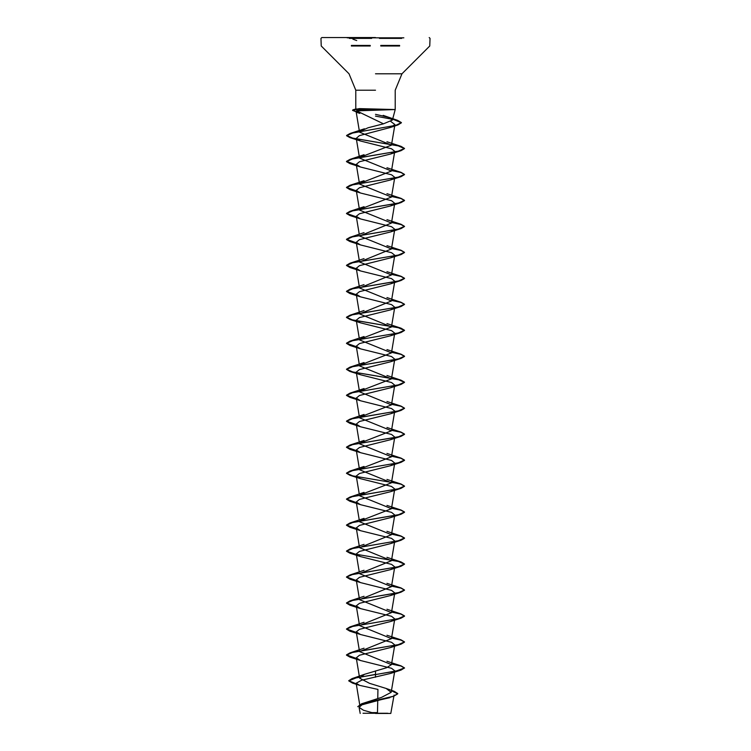 <?xml version="1.0" encoding="UTF-8"?>
<svg xmlns="http://www.w3.org/2000/svg" width="751" height="751" viewBox="0 0 751 751"><rect width="100%" height="100%" fill="white"/><g stroke="black" fill="none" stroke-linecap="round" stroke-linejoin="round"><path stroke-width="1.13" d="M403.888 37.822L347.112 37.822M375.5 37.55L321.813 37.55L375.5 37.55M375.5 713.45L390.764 713.45L375.5 713.45M363.033 713.243L387.676 713.215M355.786 109.233L359.457 108.632L395.214 109.562L356.594 110.885L383.442 123.812L392.407 120.029L387.798 117.137L375.5 114.359M382.578 109.674L356.941 109.674L359.673 110.575M394.482 671.432L390.548 673.487L361.569 680.199L356.124 683.185L359.738 685.381L377.941 689.38L377.753 698.543M377.706 700.73L377.453 712.586L371.848 712.624L363.484 710.211L359.053 707.386L360.236 713.45M391.478 690.479L394.153 691.258L397.73 693.595L393.693 696.149L361.597 703.818L381.489 697.426L391.177 692.319L386.239 688.432L369.483 683.288L359.635 678.172L364.554 674.314L386.558 667.742L391.468 664.588L359.532 651.605L391.468 638.613L359.532 625.63L391.468 612.638L359.532 599.655L391.468 586.662L359.532 573.68L391.468 560.697L359.532 547.704L391.468 534.721L359.532 521.729M359.588 521.156L391.468 508.746L359.532 495.754M359.588 495.181L391.468 482.771L359.532 469.779L356.237 450.074L360.452 452.712L391.515 460.466L394.763 463.057L390.548 465.695L359.485 473.459L356.237 476.04L360.442 478.687L391.524 486.441L394.763 489.032L391.468 508.746M359.588 469.206L391.468 456.796L359.532 443.813M359.588 443.24L391.468 430.821L359.532 417.838M359.588 417.265L391.468 404.845L359.532 391.862L356.237 372.149L360.452 374.787L391.524 382.55L394.763 385.132L391.468 404.845M359.588 391.29L391.468 378.87L359.532 365.887M359.588 365.315L391.468 352.904L359.532 339.912M359.588 339.339L391.468 326.929L359.532 313.937L391.468 300.954L359.532 287.971L391.468 274.979L359.532 261.996L391.468 249.003L359.532 236.021L391.468 223.028L359.532 210.045L356.237 190.332L360.442 192.969L391.515 200.733L394.763 203.314L390.548 205.962L359.485 213.716L356.237 216.307L360.452 218.945L391.524 226.708L394.763 229.29M359.588 209.473L391.468 197.053L359.532 184.07L356.237 164.356L360.452 167.004L391.515 174.758L394.763 177.349L390.548 179.987L359.476 187.75L356.237 190.332M359.588 183.497L391.468 171.087L359.532 158.095L356.237 138.381L360.452 141.028L391.524 148.782L394.763 151.373L390.548 154.011L359.476 161.775L356.237 164.356M359.588 157.522L391.468 145.112L359.532 132.129L356.058 111.336L359.738 113.317M359.569 131.65L368.046 127.736L383.442 123.812M356.594 110.885L356.058 111.336M390.783 121.446L394.913 124.544L390.304 127.482L359.4 135.659L356.237 138.381M394.482 229.872L390.548 231.937L359.476 239.691L356.237 242.282L360.452 244.92L391.515 252.683L394.763 255.265M394.482 255.847L390.558 257.912L359.476 265.666L356.237 268.257L360.452 270.895L391.524 278.649L394.763 281.24M394.482 281.822L390.548 283.878L359.476 291.641L356.237 294.223L360.452 296.87L391.524 304.634L394.763 307.215L391.468 326.929M394.482 307.797L390.548 309.853L359.485 317.617L356.237 320.198L360.452 322.846L391.524 330.6L394.763 333.191L391.468 352.904M394.482 333.763L390.558 335.828L359.485 343.592L356.237 346.173L360.452 348.821L391.515 356.575L394.763 359.166M394.482 359.738L390.548 361.804L359.476 369.567L356.237 372.149M394.482 385.714L390.548 387.779L359.476 395.533L356.237 398.124L360.442 400.762L391.524 408.525L394.763 411.107L391.468 430.821M394.482 411.689L390.558 413.754L359.476 421.508L356.237 424.099L360.452 426.737L391.524 434.5L394.763 437.082L390.548 439.729L359.476 447.483L356.237 450.074M394.482 489.614L390.548 491.67L359.485 499.434L356.237 502.015L360.452 504.663L391.524 512.417L394.763 515.008M394.482 515.58L390.548 517.646L359.476 525.409L356.237 527.991L360.452 530.638L391.515 538.392L394.763 540.983L391.468 560.697M394.482 541.555L390.548 543.621L359.476 551.384L356.237 553.966L360.442 556.604L391.524 564.367L394.763 566.949L391.468 586.662M394.482 567.531L390.548 569.596L359.485 577.35L356.237 579.941L360.452 582.579L391.524 590.342L394.763 592.924M394.482 593.506L390.548 595.571L359.485 603.325L356.237 605.916L360.452 608.554L391.515 616.318L394.763 618.899M394.482 619.481L390.558 621.546L359.476 629.3L356.237 631.891L360.442 634.529L391.524 642.293L394.763 644.874M394.482 645.456L390.548 647.512L359.476 655.276L356.237 657.857L360.452 660.505L391.524 668.268L394.763 670.85M392.557 696.506L362.001 704.86L359.053 707.386M375.5 670.906L375.5 674.379L352.059 678.604L348.755 680.65L356.237 683.861M361.597 703.818L357.776 706.729L361.231 704.166L389.825 697.641M375.5 677.195L375.5 674.595L401.062 670.127L404.47 667.883L395.984 671.131L356.331 677.731L348.755 680.866L352.604 683.128L356.274 684.086M391.449 690.685L397.73 693.811L393.355 696.477M358.668 110.594L356.021 109.562L356.941 109.562M404.47 667.883L401.062 665.865L391.6 663.828M356.321 658.402L346.53 654.9L349.938 652.882L398.33 644.658L404.47 641.917L401.072 639.89L391.6 637.852M356.321 632.426L346.53 628.925L349.928 626.907L398.33 618.683L404.47 615.942L401.072 613.914L391.6 611.877M356.321 606.451L346.53 602.95L349.938 600.931L398.33 592.708L404.47 589.967L401.062 587.939L391.6 585.911M356.321 580.485L346.53 576.975L349.938 574.956L398.33 566.733L404.47 563.992L401.072 561.973L391.6 559.936M356.321 554.51L346.53 551.009L349.928 548.981L398.33 540.758L404.47 538.016L401.072 535.998L391.6 533.961M356.321 528.535L346.53 525.033L349.938 523.006L398.33 514.782L404.47 512.041L401.062 510.023L391.6 507.986M356.321 502.56L346.53 499.058L349.928 497.031L398.33 488.807L404.47 486.066L401.072 484.048L352.67 475.824L346.53 473.083L349.928 471.065L398.33 462.841L404.47 460.1L401.062 458.072L391.6 456.035M356.321 450.609L346.53 447.108L349.938 445.09L398.33 436.866L404.47 434.125L401.062 432.097L391.6 430.06M356.321 424.634L346.53 421.133L349.928 419.114L398.33 410.891L404.47 408.15L401.072 406.122L391.6 404.094M356.321 398.668L346.53 395.167L349.928 393.139L398.33 384.916L404.47 382.175L401.062 380.147L352.67 371.933L346.53 369.192L349.938 367.164L398.33 358.94L404.47 356.199L401.062 354.181L391.6 352.144M356.321 346.718L346.53 343.216L349.928 341.189L398.33 332.965L404.47 330.224L401.072 328.206L352.67 319.982L346.53 317.241L349.928 315.213L398.33 306.99L404.47 304.249L401.062 302.231L391.6 300.193M356.321 294.767L346.53 291.266L349.938 289.238L398.33 281.024L404.47 278.283L401.062 276.255L391.6 274.218M356.321 268.792L346.53 265.291L349.928 263.272L398.33 255.049L404.47 252.308L401.072 250.28L391.6 248.243M356.321 242.817L346.53 239.316L349.938 237.297L398.33 229.074L404.47 226.333L401.062 224.305L391.6 222.277M356.321 216.851L346.53 213.34L349.938 211.322L398.33 203.099L404.47 200.357L401.072 198.339L391.6 196.302M356.321 190.876L346.53 187.374L349.928 185.347L398.33 177.123L404.47 174.382L401.072 172.364L391.6 170.327M356.321 164.901L346.53 161.399L349.938 159.372L398.33 151.148L404.47 148.407L401.062 146.389L352.848 138.203L346.549 135.48L350.079 133.481L395.88 125.314L401.4 122.591L397.551 120.301L383.198 115.335M358.696 112.659L352.548 110.153L356.941 109.458L352.548 110.153M404.47 668.099L401.034 666.071L391.562 664.044M356.359 658.627L349.928 657.144L346.53 655.116L352.67 652.375L401.072 644.151L404.47 642.133L401.034 640.096L391.562 638.068M356.359 632.652L349.928 631.169L346.53 629.141L352.67 626.4L401.062 618.176L404.47 616.158L401.034 614.121L391.562 612.093M356.359 606.677L349.938 605.193L346.53 603.166L352.67 600.424L401.062 592.201L404.47 590.183L401.034 588.146L391.562 586.118M356.359 580.701L349.928 579.218L346.53 577.19L352.67 574.449L401.072 566.235L404.47 564.208L398.33 561.466L349.938 553.243L346.53 551.225L352.67 548.483L401.062 540.26L404.47 538.232L401.034 536.205L391.562 534.168M356.359 528.76L349.938 527.268L346.53 525.249L352.67 522.508L401.072 514.285L404.47 512.257L401.034 510.229L391.562 508.192M356.359 502.785L349.928 501.292L346.53 499.274L352.67 496.533L401.072 488.31L404.47 486.291L401.034 484.254L391.562 482.226M356.359 476.81L349.938 475.327L346.53 473.299L352.67 470.558L401.062 462.334L404.47 460.316L401.034 458.279L391.562 456.251M356.359 450.835L349.938 449.351L346.53 447.324L352.67 444.583L401.072 436.359L404.47 434.341L401.034 432.304L391.562 430.276M356.359 424.859L349.928 423.376L346.53 421.349L352.67 418.607L401.072 410.384L404.47 408.366L401.034 406.338L391.562 404.301M356.359 398.884L349.938 397.401L346.53 395.383L352.67 392.642L401.062 384.418L404.47 382.39L398.33 379.649L349.938 371.426L346.53 369.408L352.67 366.666L401.072 358.443L404.47 356.415L401.034 354.388L391.562 352.35M356.359 346.943L349.928 345.451L346.53 343.432L352.67 340.691L401.072 332.468L404.47 330.44L398.33 327.699L349.938 319.485L346.53 317.457L352.67 314.716L401.062 306.492L404.47 304.474L401.034 302.437L391.562 300.409M356.359 294.993L349.928 293.51L346.53 291.482L352.67 288.741L401.072 280.517L404.47 278.499L401.034 276.462L391.562 274.434M356.359 269.018L349.928 267.534L346.53 265.507L352.67 262.766L401.062 254.542L404.47 252.524L401.034 250.487L391.562 248.459M356.359 243.042L349.938 241.559L346.53 239.531L352.67 236.79L401.062 228.576L404.47 226.549L401.034 224.511L391.562 222.484M356.359 217.067L349.928 215.584L346.53 213.556L352.67 210.815L401.072 202.601L404.47 200.573L401.034 198.546L391.562 196.509M356.359 191.101L349.928 189.609L346.53 187.59L352.67 184.849L401.062 176.626L404.47 174.598L401.034 172.57L391.562 170.533M356.359 165.126L349.938 163.634L346.53 161.615L352.67 158.874L401.062 150.651L404.47 148.623L398.33 145.882L349.928 137.658L346.549 135.696L352.717 133.011L397.946 124.948L401.4 122.807L393.599 119.484L375.5 116.161M359.241 113.016L352.548 110.369M382.437 109.458L356.941 109.458L359.457 108.632M379.396 38.423L401.654 38.423M380.766 45.398L399.635 45.398M380.766 46.008L399.635 46.008M375.5 73.814L402.001 73.814L375.5 73.814M375.5 90.195L355.786 90.195L375.5 90.195M351.355 46.008L370.243 46.008M351.355 45.398L370.243 45.398M349.346 38.423L371.623 38.423M390.764 713.45L394.04 695.05M392.407 120.029L395.214 109.562L395.214 90.195L402.001 73.814L429.797 46.008L430.051 38.423L429.187 37.55M355.786 109.017L355.786 90.195L348.999 73.814L321.203 46.008L320.949 38.423L321.813 37.55M360.02 706.466L356.124 683.185M391.177 692.319L394.547 672.164M359.635 678.172L356.237 657.857M391.468 664.588L394.547 646.189M359.532 651.605L356.237 631.891M391.468 638.613L394.547 620.213M359.532 625.63L356.237 605.916M391.468 612.638L394.547 594.238M359.532 599.655L356.237 579.941M359.25 571.999L356.237 553.966M359.532 547.704L356.237 527.991M391.468 534.721L394.547 516.322M359.25 520.049L356.237 502.015M359.25 494.074L356.237 476.04M391.468 482.771L394.763 463.057M391.468 456.796L394.547 438.396M359.25 442.132L356.237 424.099M359.25 416.157L356.237 398.124M391.468 378.88L394.547 360.48M359.25 364.207L356.237 346.173M359.25 338.232L356.237 320.198M359.532 313.937L356.237 294.223M391.468 300.954L394.547 282.554M359.532 287.971L356.237 268.257M391.468 274.979L394.547 256.579M359.532 261.996L356.237 242.282M391.468 249.003L394.547 230.604M359.25 234.34L356.237 216.307M391.468 223.028L394.763 203.314M391.468 197.062L394.547 178.663M391.468 171.087L394.763 151.373M391.468 145.112L394.913 124.544M386.239 688.432L394.153 691.258M364.554 674.314L352.059 678.604M352.604 683.128L359.738 685.381M356.293 108.876L353.12 109.749M401.062 665.865L386.99 661.237M349.938 652.882L364 648.244M401.072 639.89L387 635.262M349.928 626.907L364 622.269M401.072 613.914L387 609.286M349.938 600.931L364 596.294M401.062 587.939L386.99 583.311M349.938 574.956L364 570.328M401.072 561.973L387 557.336M349.928 548.981L364 544.353M401.072 535.998L387 531.361M349.938 523.006L364.01 518.378M401.062 510.023L386.99 505.385M349.928 497.031L364 492.403M401.072 484.048L387 479.42M349.928 471.065L364 466.427M401.062 458.072L387 453.444M349.938 445.09L364.01 440.452M401.062 432.097L386.99 427.469M349.928 419.114L364 414.477M401.072 406.122L387 401.494M349.928 393.139L364 388.511M401.062 380.147L387 375.519M349.938 367.164L364.01 362.536M401.062 354.181L387 349.544M349.928 341.189L364 336.561M401.072 328.206L387 323.578M349.928 315.213L364 310.585M401.062 302.231L386.99 297.603M349.938 289.238L364.01 284.61M401.062 276.255L387 271.627M349.928 263.272L364 258.635M401.072 250.28L387 245.652M349.938 237.297L364 232.66M401.062 224.305L386.99 219.677M349.938 211.322L364.01 206.694M401.072 198.339L387 193.702M349.928 185.347L364 180.719M401.072 172.364L387 167.726M349.938 159.372L364 154.744M401.062 146.389L386.99 141.751M350.079 133.481L364.451 128.806M359.804 113.354L356.199 112.152M390.304 127.482L397.946 124.948M360.452 141.028L349.928 137.658M390.548 154.011L401.062 150.651M360.452 167.004L349.938 163.634M390.548 179.987L401.062 176.626M360.442 192.969L349.928 189.609M390.548 205.962L401.072 202.601M360.452 218.945L349.928 215.584M390.548 231.937L401.062 228.576M360.452 244.92L349.938 241.559M390.558 257.903L401.062 254.542M360.452 270.895L349.928 267.534M390.548 283.878L401.072 280.517M360.452 296.87L349.928 293.51M390.548 309.853L401.062 306.492M360.452 322.846L349.938 319.485M390.558 335.828L401.072 332.468M360.452 348.821L349.928 345.451M390.548 361.804L401.072 358.443M360.452 374.787L349.938 371.426M390.548 387.779L401.062 384.418M360.442 400.762L349.938 397.401M390.558 413.754L401.072 410.384M360.452 426.737L349.928 423.376M390.548 439.729L401.072 436.359M360.452 452.712L349.938 449.351M390.548 465.695L401.062 462.334M360.442 478.687L349.938 475.327M390.548 491.67L401.072 488.31M360.452 504.663L349.928 501.292M390.548 517.646L401.072 514.285M360.452 530.638L349.938 527.268M390.548 543.621L401.062 540.26M360.442 556.604L349.938 553.243M390.548 569.596L401.072 566.235M360.452 582.579L349.928 579.218M390.548 595.571L401.062 592.201M360.452 608.554L349.938 605.193M390.558 621.546L401.062 618.176M360.442 634.529L349.928 631.169M390.548 647.512L401.072 644.151M360.452 660.505L349.928 657.144M390.548 673.487L401.062 670.127M356.763 40.545L352.886 39.118"/></g></svg>
